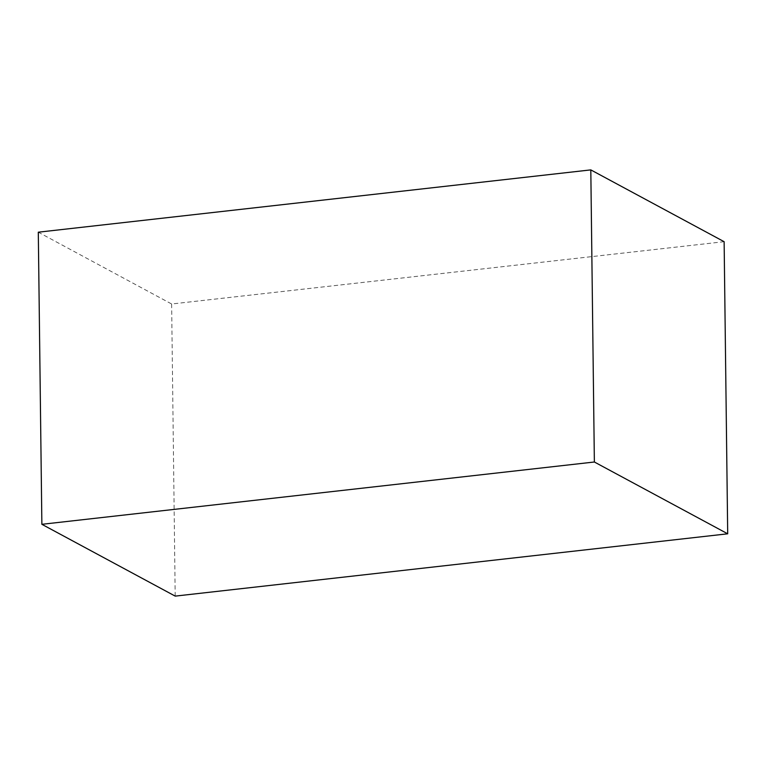 <?xml version="1.0" encoding="UTF-8"?>
<svg xmlns="http://www.w3.org/2000/svg" width="766" height="766" viewBox="0 0 766 766"><rect width="100%" height="100%" fill="white"/><g stroke="black" fill="none" stroke-linecap="round" stroke-linejoin="round"><path stroke-width="0.57" stroke-dasharray="3.83 2.87" d="M724.129 241.692L171.632 303.997L38.3 232.194M171.632 303.997L175.194 596.111"/><path stroke-width="1.15" d="M727.7 533.806L724.129 241.692L590.806 169.889L594.368 462.003L727.7 533.806L175.194 596.111L41.871 524.308L594.368 462.003M41.871 524.308L38.3 232.194L590.806 169.889"/></g></svg>
